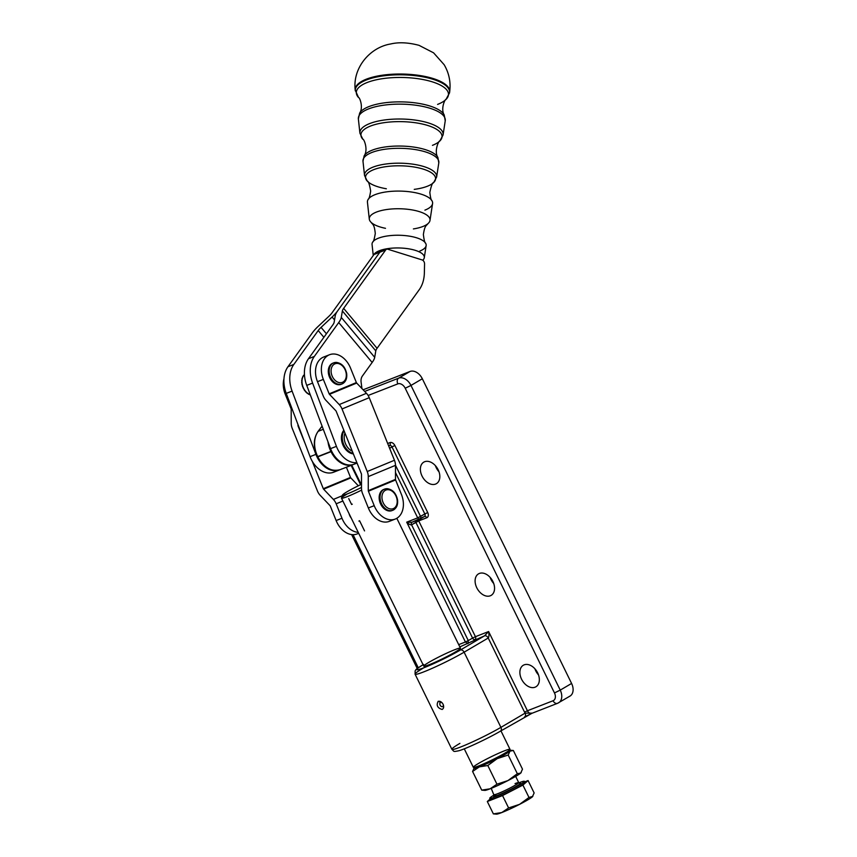 <?xml version="1.0" encoding="UTF-8"?>
<svg xmlns="http://www.w3.org/2000/svg" width="857" height="857" viewBox="0 0 857 857"><rect width="100%" height="100%" fill="white"/><g stroke="black" fill="none" stroke-linecap="round" stroke-linejoin="round"><path stroke-width="1.29" d="M352.291 504.162A9.073 6.545 68.7 0 0 351.616 504.494L348.724 498.603L351.616 504.494M349.056 513.632A9.073 6.545 68.7 0 0 351.209 518.035A9.073 6.545 -111.3 0 1 349.056 513.632M358.901 521.077A9.073 6.545 68.7 0 0 359.576 520.745L364.546 530.901L359.576 520.745M387.975 489.69A9.984 7.199 -111.3 0 1 396.834 504.27A9.984 7.199 -111.3 0 1 383.915 504.098A9.984 7.199 -111.3 0 1 387.975 489.69A9.984 7.199 68.7 0 0 383.915 504.098A9.984 7.199 68.7 0 0 396.834 504.27A9.984 7.199 68.7 0 0 387.975 489.69M386.871 488.715A11.345 8.184 68.7 0 0 384.568 489.122A11.345 8.184 68.7 0 0 381.076 502.663A11.345 8.184 68.7 0 0 392.817 510.258A11.345 8.184 -111.3 0 1 381.076 502.663A11.345 8.184 -111.3 0 1 384.568 489.122A11.345 8.184 -111.3 0 1 386.871 488.715A11.345 8.184 -111.3 0 1 396.823 498.249A11.345 8.184 -111.3 0 1 392.817 510.258C396.545 508.426 398.119 504.934 397.53 499.77C396.063 493.139 392.592 489.433 387.107 488.672L383.69 489.465A11.345 8.184 68.7 0 0 380.197 503.005A11.345 8.184 68.7 0 0 391.938 510.601L392.817 510.258M392.377 510.418A11.345 8.184 -111.3 0 1 380.197 503.005A11.345 8.184 -111.3 0 1 384.129 489.315A11.345 8.184 68.7 0 0 383.69 489.465M337.101 363.411A9.984 7.199 -111.3 0 1 345.96 377.991A9.984 7.199 -111.3 0 1 333.052 377.819A9.984 7.199 -111.3 0 1 337.101 363.411A9.984 7.199 68.7 0 0 333.052 377.819A9.984 7.199 68.7 0 0 345.96 377.991A9.984 7.199 68.7 0 0 337.101 363.411M335.998 362.436A11.345 8.184 68.7 0 0 333.694 362.843A11.345 8.184 68.7 0 0 330.202 376.394A11.345 8.184 68.7 0 0 341.954 383.979A11.345 8.184 -111.3 0 1 330.202 376.394A11.345 8.184 -111.3 0 1 333.694 362.843A11.345 8.184 -111.3 0 1 335.998 362.436A11.345 8.184 -111.3 0 1 345.949 371.97A11.345 8.184 -111.3 0 1 341.954 383.979C345.682 382.147 347.246 378.655 346.657 373.502C345.189 366.86 341.718 363.154 336.244 362.393L332.816 363.186A11.345 8.184 68.7 0 0 329.324 376.737A11.345 8.184 68.7 0 0 341.075 384.322L341.954 383.979M341.504 384.14A11.345 8.184 -111.3 0 1 329.324 376.737A11.345 8.184 -111.3 0 1 333.266 363.036A11.345 8.184 68.7 0 0 332.816 363.186M352.259 451.168A12.255 8.838 -111.3 0 1 344.964 433.085A12.255 8.838 68.7 0 0 352.259 451.168M344.064 430.825A13.616 9.813 68.7 0 0 343.603 444.172A13.616 9.813 68.7 0 0 353.148 453.385A13.616 9.813 -111.3 0 1 343.603 444.172A13.616 9.813 -111.3 0 1 344.064 430.825M343.839 430.268A13.616 9.813 68.7 0 0 342.725 444.515A13.616 9.813 68.7 0 0 353.352 453.899A13.616 9.813 -111.3 0 1 342.725 444.515A13.616 9.813 -111.3 0 1 343.839 430.268M309.763 394.595L309.87 394.798A11.634 8.388 68.7 0 0 310.352 394.959A11.634 8.388 -111.3 0 1 309.87 394.798L309.763 394.595A11.462 8.259 -111.3 0 1 309.056 394.274A11.462 8.259 68.7 0 0 309.763 394.595M308.22 393.813L308.306 394.027A11.634 8.388 68.7 0 0 308.874 394.349L309.163 394.231A11.634 8.388 68.7 0 0 310.17 394.681A11.634 8.388 -111.3 0 1 309.163 394.231L308.874 394.349A11.634 8.388 -111.3 0 1 308.306 394.027L308.22 393.813A11.462 8.259 -111.3 0 1 307.502 393.32L307.513 393.331A11.462 8.259 68.7 0 0 308.22 393.813M306.752 392.72L306.806 392.935A11.634 8.388 68.7 0 0 307.342 393.374L307.631 393.256A11.634 8.388 68.7 0 0 308.595 393.909A11.634 8.388 -111.3 0 1 307.631 393.256L307.342 393.374A11.634 8.388 -111.3 0 1 306.806 392.935L306.752 392.72A11.462 8.259 -111.3 0 1 306.088 392.077A11.462 8.259 68.7 0 0 306.752 392.72M305.413 391.338L305.435 391.563A11.634 8.388 68.7 0 0 305.917 392.099L306.206 391.981A11.634 8.388 68.7 0 0 307.095 392.827A11.634 8.388 -111.3 0 1 306.206 391.981L305.917 392.099A11.634 8.388 -111.3 0 1 305.435 391.563L305.413 391.338A11.462 8.259 -111.3 0 1 304.813 390.588A11.462 8.259 68.7 0 0 305.413 391.338M304.235 389.731L304.224 389.946A11.634 8.388 68.7 0 0 304.642 390.556L304.931 390.449A11.634 8.388 68.7 0 0 305.724 391.445A11.634 8.388 -111.3 0 1 304.931 390.449L304.642 390.556A11.634 8.388 -111.3 0 1 304.224 389.946L304.235 389.731A11.462 8.259 -111.3 0 1 303.732 388.874A11.462 8.259 68.7 0 0 304.235 389.731M303.26 387.942L303.217 388.135A11.634 8.388 68.7 0 0 303.56 388.81L303.849 388.703A11.634 8.388 68.7 0 0 304.514 389.828A11.634 8.388 -111.3 0 1 303.849 388.703L303.56 388.81A11.634 8.388 -111.3 0 1 303.217 388.135L303.26 387.942A11.462 8.259 -111.3 0 1 302.875 387.021A11.462 8.259 68.7 0 0 303.26 387.942M302.521 386.025L302.446 386.196A11.634 8.388 68.7 0 0 302.703 386.914L302.992 386.807A11.634 8.388 68.7 0 0 303.507 388.017A11.634 8.388 -111.3 0 1 302.992 386.807L302.703 386.914A11.634 8.388 -111.3 0 1 302.446 386.196L302.521 386.025A11.462 8.259 -111.3 0 1 302.253 385.061A11.462 8.259 68.7 0 0 302.521 386.025M302.039 384.043L301.943 384.193A11.634 8.388 68.7 0 0 302.093 384.932L302.392 384.814A11.634 8.388 68.7 0 0 302.746 386.078A11.634 8.388 -111.3 0 1 302.392 384.814L302.093 384.932A11.634 8.388 -111.3 0 1 301.943 384.193L302.039 384.043A11.462 8.259 -111.3 0 1 301.91 383.079A11.462 8.259 68.7 0 0 302.039 384.043M301.835 382.061L301.718 382.179A11.634 8.388 68.7 0 0 301.76 382.908L302.06 382.8A11.634 8.388 68.7 0 0 302.232 384.075A11.634 8.388 -111.3 0 1 302.06 382.8L301.76 382.908A11.634 8.388 -111.3 0 1 301.718 382.179L301.835 382.061A11.462 8.259 -111.3 0 1 301.835 381.119A11.462 8.259 68.7 0 0 301.835 382.061M301.91 380.144L301.771 380.229A11.634 8.388 68.7 0 0 301.718 380.926L302.007 380.819A11.634 8.388 68.7 0 0 302.007 382.061A11.634 8.388 -111.3 0 1 302.007 380.819L301.718 380.926A11.634 8.388 -111.3 0 1 301.771 380.229L301.91 380.144A11.462 8.259 -111.3 0 1 302.05 379.255A11.462 8.259 68.7 0 0 301.91 380.144M302.103 378.398L302.103 378.398A11.634 8.388 68.7 0 0 301.953 379.051L302.242 378.933A11.634 8.388 68.7 0 0 302.06 380.112A11.634 8.388 -111.3 0 1 302.242 378.933L301.953 379.051A11.634 8.388 -111.3 0 1 302.103 378.398M302.725 376.748L302.725 376.748A11.634 8.388 68.7 0 0 302.467 377.326L302.757 377.219A11.634 8.388 68.7 0 0 302.403 378.291A11.634 8.388 -111.3 0 1 302.757 377.219L302.542 377.551A11.462 8.259 68.7 0 0 302.275 378.333A11.462 8.259 -111.3 0 1 302.542 377.551L302.467 377.326A11.634 8.388 -111.3 0 1 302.725 376.748M303.582 375.345L303.582 375.345A11.634 8.388 68.7 0 0 303.239 375.827L303.528 375.709A11.634 8.388 68.7 0 0 303.014 376.641A11.634 8.388 -111.3 0 1 303.528 375.709L303.282 376.052A11.462 8.259 68.7 0 0 302.928 376.673A11.462 8.259 -111.3 0 1 303.282 376.052L303.239 375.827A11.634 8.388 -111.3 0 1 303.582 375.345M304.439 374.573A11.634 8.388 68.7 0 0 303.881 375.227A11.634 8.388 -111.3 0 1 304.439 374.573M364.139 155.867A37.515 12.984 1.2 0 1 364.15 155.845C368.478 149.889 363.904 138.566 362.875 139.295L359.919 133.199L358.365 118.962L359.64 113.135A43.043 14.901 1.2 0 1 359.64 113.135C363.657 107.414 359.597 97.077 358.537 97.527L355.227 90.081C352.463 68.314 369.592 47.435 390.621 43.986C398.751 42.025 408.221 42.475 419.009 45.325L433.588 52.834L444.162 64.725C449.132 73.231 450.953 82.368 449.636 92.127A47.264 16.358 -178.8 0 0 402.801 74.056A47.264 16.358 -178.8 0 0 355.227 90.081A47.264 16.358 1.2 0 1 381.793 75.298A47.264 16.358 1.2 0 1 432.946 78.49A47.264 16.358 1.2 0 1 449.636 92.127L449.529 92.877A47.167 16.326 -178.8 0 0 402.779 74.838A47.167 16.326 -178.8 0 0 355.301 90.831A47.167 16.326 1.2 0 1 402.779 74.838A47.167 16.326 1.2 0 1 449.529 92.877L446.004 99.423A46.107 15.962 -178.8 0 0 402.726 77.484A46.107 15.962 -178.8 0 0 358.537 97.527A46.107 15.962 1.2 0 1 402.726 77.484A46.107 15.962 1.2 0 1 446.004 99.423C444.965 98.93 440.466 109.085 444.226 114.967A43.043 14.901 -178.8 0 0 402.19 101.897A43.043 14.901 -178.8 0 0 359.64 113.135A43.043 14.901 1.2 0 1 402.201 101.897A43.043 14.901 1.2 0 1 444.226 114.967L445.233 120.837A43.493 15.051 -178.8 0 0 402.147 104.168A43.493 15.051 -178.8 0 0 358.365 118.962A43.493 15.051 1.2 0 1 402.147 104.168A43.493 15.051 1.2 0 1 445.233 120.837L443.069 134.999A41.629 14.408 -178.8 0 0 401.826 119.037A41.629 14.408 -178.8 0 0 359.919 133.199A41.629 14.408 1.2 0 1 401.826 119.037A41.629 14.408 1.2 0 1 443.069 134.999L439.855 140.955A40.568 14.044 -178.8 0 0 401.772 121.651A40.568 14.044 -178.8 0 0 362.875 139.295A40.568 14.044 1.2 0 1 401.762 121.651A40.568 14.044 1.2 0 1 439.855 140.955C438.859 140.194 433.792 151.303 437.873 157.452A37.515 12.984 -178.8 0 0 401.237 146.065A37.515 12.984 -178.8 0 0 364.15 155.856A37.515 12.984 1.2 0 1 401.237 146.065A37.515 12.984 1.2 0 1 437.873 157.452L438.805 162.884A37.954 13.144 -178.8 0 0 401.183 148.336A37.954 13.144 -178.8 0 0 362.982 161.245A37.954 13.144 1.2 0 1 401.183 148.336A37.954 13.144 1.2 0 1 438.805 162.884L436.631 177.035A36.101 12.491 -178.8 0 0 400.862 163.205A36.101 12.491 -178.8 0 0 364.536 175.481A36.101 12.491 1.2 0 1 400.862 163.205A36.101 12.491 1.2 0 1 436.631 177.035L433.706 182.487A35.041 12.127 1.2 0 1 427.3 186.28A35.041 12.127 1.2 0 1 414.252 189.365M386.357 188.765A35.041 12.127 1.2 0 1 367.225 181.052A35.041 12.127 1.2 0 1 400.808 165.819A35.041 12.127 1.2 0 1 433.706 182.487A35.041 12.127 -178.8 0 0 400.808 165.819A35.041 12.127 -178.8 0 0 367.225 181.052L364.536 175.481L362.982 161.245L364.15 155.856M439.855 140.955A40.568 14.044 1.2 0 1 432.442 145.347M446.004 99.423A46.107 15.962 1.2 0 1 437.584 104.415M368.221 199.295A32.598 11.291 1.2 0 1 400.262 191.1A32.598 11.291 1.2 0 1 431.928 200.677A32.598 11.291 1.2 0 1 424.911 210.136M385.5 228.316A30.391 10.52 1.2 0 1 369.292 219.103A30.391 10.52 1.2 0 1 399.876 208.765A30.391 10.52 1.2 0 1 429.989 220.41A30.391 10.52 1.2 0 1 422.855 226.516A30.391 10.52 1.2 0 1 413.395 228.926M429.989 220.41L432.571 203.591A32.598 11.291 -178.8 0 0 400.262 191.1A32.598 11.291 -178.8 0 0 367.439 202.188L369.292 219.103M371.167 222.392C372.731 224.877 374.284 223.891 375.28 233.511C374.359 238.985 373.502 241.845 372.688 242.07A27.07 9.373 1.2 0 1 399.308 235.257A27.07 9.373 1.2 0 1 425.597 243.217A27.07 9.373 1.2 0 1 419.769 251.069M425.597 243.217C424.804 242.949 424.065 240.067 423.379 234.55C424.793 224.995 426.304 226.034 427.975 223.623A30.391 10.52 -178.8 0 0 399.876 208.765A30.391 10.52 -178.8 0 0 371.156 222.392M373.652 254.979A25.485 8.816 1.2 0 1 401.419 248.048A25.485 8.816 1.2 0 1 424.279 257.732A25.485 8.816 1.2 0 1 422.769 260.26A25.485 8.816 -178.8 0 0 405.147 248.359A25.485 8.816 -178.8 0 0 373.652 254.979M424.279 257.732L426.133 245.638A27.07 9.373 -178.8 0 0 399.308 235.257A27.07 9.373 -178.8 0 0 372.056 244.47L373.256 255.525M375.912 253.758A3.407 2.453 -111.3 0 0 373.984 254.518A3.407 2.453 68.7 0 1 374.83 253.843L380.69 251.551A3.407 2.453 68.7 0 0 379.844 252.226L373.984 254.518L379.844 252.226A3.407 2.453 -111.3 0 1 380.69 251.551A3.407 2.453 68.7 0 0 379.844 252.226L385.704 249.933L343.646 308.381L377.069 348.306L419.266 289.666L377.069 348.306A9.073 2.657 -39.9 0 0 375.795 350.867L374.702 357.348A18.158 5.324 140.1 0 1 372.152 362.468L338.719 322.543L314.337 356.426A27.231 19.636 68.7 0 0 312.601 383.1L306.742 385.382L312.601 383.1L336.426 446.358L330.566 448.64L336.426 446.358A22.689 16.358 68.7 0 0 356.887 462.662A22.689 16.358 -111.3 0 1 336.426 446.358L312.601 383.1A27.231 19.636 -111.3 0 1 314.337 356.426L308.477 358.719L332.859 324.835A9.073 2.657 -39.9 0 0 334.144 322.275L335.237 315.794A18.158 5.324 140.1 0 1 337.787 310.673L379.844 252.226L337.787 310.673A18.158 5.324 140.1 0 1 332.088 317.026L334.53 319.94L332.088 317.026L321.064 327.385L326.421 333.78L321.064 327.385A9.073 2.657 -39.9 0 0 318.215 330.556L323.882 337.315L318.215 330.556L293.833 364.439L287.973 366.721L312.355 332.837A18.158 5.324 140.1 0 1 318.054 326.496L329.077 316.137A9.073 2.657 -39.9 0 0 331.927 312.966L373.984 254.518L331.927 312.966A9.073 2.657 140.1 0 1 329.077 316.137L318.054 326.496A18.158 5.324 -39.9 0 0 312.355 332.837L287.973 366.721L293.833 364.439L318.215 330.556A9.073 2.657 140.1 0 1 321.064 327.385L332.088 317.026A18.158 5.324 -39.9 0 0 337.787 310.673A18.158 5.324 -39.9 0 0 335.237 315.794L334.144 322.275A9.073 2.657 140.1 0 1 332.859 324.835L308.477 358.719L314.337 356.426L338.719 322.543A18.158 5.324 -39.9 0 0 341.279 317.422L342.372 310.941A9.073 2.657 140.1 0 1 343.646 308.381L385.704 249.933A3.407 2.453 -111.3 0 1 386.55 249.258A3.407 2.453 -111.3 0 1 387.857 249.237L422.03 259.896L387.857 249.237A3.407 2.453 68.7 0 0 385.704 249.933L379.844 252.226A3.407 2.453 -111.3 0 1 381.783 251.476M439.009 471.811A12.48 8.591 59.6 0 1 435.377 465.64A12.48 8.591 -120.4 0 0 439.009 471.811M424.633 461.73A12.48 8.591 -120.4 0 0 423.765 462.148A12.48 8.591 -120.4 0 0 422.362 476.663A12.48 8.591 -120.4 0 0 435.57 484.076A12.48 8.591 -120.4 0 0 436.427 483.659A12.48 8.591 -120.4 0 0 437.841 469.143A12.48 8.591 -120.4 0 0 424.633 461.73M493.739 583.531A12.48 8.591 59.6 0 1 490.118 577.361A12.48 8.591 -120.4 0 0 493.739 583.531M479.363 573.451A12.48 8.591 -120.4 0 0 478.495 573.869A12.48 8.591 -120.4 0 0 477.092 588.384A12.48 8.591 -120.4 0 0 490.3 595.786A12.48 8.591 -120.4 0 0 491.157 595.379A12.48 8.591 -120.4 0 0 492.571 580.864A12.48 8.591 -120.4 0 0 479.363 573.451M538.517 674.941A12.48 8.591 59.6 0 1 534.897 668.771A12.48 8.591 -120.4 0 0 538.517 674.941M524.141 664.85A12.48 8.591 -120.4 0 0 523.273 665.278A12.48 8.591 -120.4 0 0 521.87 679.794A12.48 8.591 -120.4 0 0 535.089 687.196A12.48 8.591 -120.4 0 0 535.936 686.778A12.48 8.591 -120.4 0 0 537.35 672.274A12.48 8.591 -120.4 0 0 524.141 664.85M560.242 690.121A11.345 7.809 59.6 0 1 558.668 702.761A11.345 7.809 59.6 0 1 557.896 703.136A11.345 7.809 -120.4 0 0 558.668 702.761A11.345 7.809 -120.4 0 0 560.242 690.121L571.587 683.447L560.242 690.121L410.974 385.436L560.242 690.121L554.468 692.938L560.242 690.121M524.398 717.052A3.407 2.346 -120.4 0 0 524.634 716.934A3.407 2.346 -120.4 0 0 525.105 713.142A3.407 2.346 59.6 0 1 524.623 716.934A3.407 2.346 59.6 0 1 524.398 717.052L532.261 713.153L525.105 713.142L500.927 727.357A3.407 2.346 59.6 0 1 500.456 731.15A3.407 2.346 59.6 0 1 500.22 731.257A3.407 2.346 -120.4 0 0 500.456 731.15A3.407 2.346 -120.4 0 0 500.927 727.357A31.763 2.528 153.9 0 1 470.225 742.944A31.763 2.528 153.9 0 1 451.896 749.339A31.763 2.528 -26.1 0 0 470.225 742.944A31.763 2.528 -26.1 0 0 500.927 727.357L464.108 652.198L500.927 727.357L525.105 713.142A6.802 4.906 -111.3 0 1 524.548 712.156L527.43 710.753L524.548 712.156L488.222 638.015L464.108 652.198A31.763 2.528 153.9 0 1 433.406 667.796A31.763 2.528 153.9 0 1 415.077 674.18A31.763 2.528 -26.1 0 0 433.406 667.796A31.763 2.528 -26.1 0 0 464.108 652.198A3.407 2.346 -120.4 0 0 460.413 650.013A3.407 2.346 59.6 0 1 464.108 652.198L488.222 638.015A3.407 2.346 -120.4 0 0 484.537 635.83L488.619 631.534L484.537 635.83L460.413 650.013A28.367 2.26 153.9 0 1 424.751 667.432A28.367 2.26 153.9 0 1 423.079 664.743A28.367 2.26 -26.1 0 0 424.751 667.432A28.367 2.26 -26.1 0 0 460.413 650.013L484.537 635.83A3.407 2.346 59.6 0 1 488.222 638.015C489.026 637.169 489.154 635.016 488.619 631.534L527.43 710.753L488.619 631.534L475.442 636.687L418.719 520.906L411.585 524.816C410.514 525.105 408.885 524.216 406.711 522.159L465.415 642L458.709 644.625L465.415 642L406.711 522.159L417.691 517.864L424.836 513.954L391.992 446.925L389.635 448.307L391.992 446.925A2.271 1.564 -120.4 0 0 389.539 445.469L388.692 445.961L389.539 445.469A2.271 1.639 68.7 0 0 389.956 442.598L387.685 443.487L389.956 442.598A4.542 3.128 59.6 0 1 394.873 445.522L427.718 512.55A4.542 3.128 59.6 0 1 426.775 517.757L418.719 520.906L475.442 636.687L488.619 631.534C489.154 635.016 489.026 637.169 488.222 638.015L524.548 712.156A6.802 4.906 68.7 0 0 525.105 713.142L532.261 713.153A4.542 3.267 -111.3 0 1 531.918 713.313L557.553 703.308L570.012 696.088A11.345 7.809 -120.4 0 0 571.587 683.447L422.33 378.762L410.974 385.436L422.33 378.762A11.345 7.809 -120.4 0 0 410.032 371.467L398.676 378.141A11.345 7.809 59.6 0 1 410.974 385.436A11.345 7.809 -120.4 0 0 398.676 378.141A4.542 3.267 68.7 0 0 397.83 383.872A6.802 4.681 59.6 0 1 405.211 388.242L410.974 385.436L405.211 388.242L554.468 692.938A6.802 4.681 59.6 0 1 553.065 700.747A4.542 3.267 68.7 0 0 557.553 703.308A4.542 3.267 68.7 0 0 557.896 703.136A4.542 3.267 -111.3 0 1 557.553 703.308A4.542 3.267 -111.3 0 1 553.065 700.747L527.43 710.753A4.542 3.267 68.7 0 0 531.918 713.313A4.542 3.267 -111.3 0 1 527.43 710.753L553.065 700.747A6.802 4.681 -120.4 0 0 554.468 692.938L405.211 388.242A6.802 4.681 -120.4 0 0 397.83 383.872L368.124 395.473L397.83 383.872A4.542 3.267 -111.3 0 1 398.676 378.141L364.664 391.424L398.676 378.141L410.032 371.467A11.345 7.809 59.6 0 1 422.33 378.762L571.587 683.447A11.345 7.809 59.6 0 1 569.241 696.462M418.27 667.785L353.052 534.672L418.27 667.785M484.537 635.83L459.813 646.885L484.537 635.83M342.521 495.014A18.158 1.446 153.9 0 1 347.106 491.736A18.158 1.446 153.9 0 1 361.504 484.269A18.158 1.446 -26.1 0 0 347.106 491.736A18.158 1.446 -26.1 0 0 344.375 494.928A18.158 1.446 -26.1 0 0 361.504 487.44A18.158 1.446 153.9 0 1 342.521 495.014L341.482 498.024A20.418 1.628 -26.1 0 0 361.622 490.108A20.418 1.628 153.9 0 1 347.053 496.696A20.418 1.628 153.9 0 1 341.482 498.174L423.765 666.146A20.418 1.628 -26.1 0 0 429.336 664.668A20.418 1.628 153.9 0 1 437.081 657.865A20.418 1.628 153.9 0 1 459.909 648.953A20.418 1.628 153.9 0 1 429.336 664.668A20.418 1.628 -26.1 0 0 449.593 655.177A20.418 1.628 -26.1 0 0 460.445 648.181L396.812 518.292M351.734 465.147L361.183 484.419L351.734 465.147M420.401 518.892L424.365 516.557A2.271 1.564 -120.4 0 0 424.515 516.482A2.271 1.564 -120.4 0 0 424.836 513.954L420.573 516.46L395.473 465.212L420.573 516.46A2.271 1.564 59.6 0 1 420.262 518.988A2.271 1.564 59.6 0 1 420.101 519.063A2.271 1.564 -120.4 0 0 420.262 518.988A2.271 1.564 -120.4 0 0 420.573 516.46L417.691 517.864A2.271 1.639 68.7 0 0 419.941 519.149A2.271 1.639 68.7 0 0 420.101 519.063A2.271 1.639 -111.3 0 1 419.941 519.149A2.271 1.639 -111.3 0 1 417.691 517.864L395.473 472.518L417.691 517.864L406.711 522.159L411.863 522.299L419.759 519.203M435.57 484.076A12.48 8.591 59.6 0 1 420.391 470.043A12.48 8.591 59.6 0 1 434.338 464.59A12.48 8.591 59.6 0 1 435.57 484.076M490.3 595.786A12.48 8.591 59.6 0 1 475.121 581.753A12.48 8.591 59.6 0 1 489.068 576.311A12.48 8.591 59.6 0 1 490.3 595.786M535.089 687.196A12.48 8.591 59.6 0 1 519.899 673.163A12.48 8.591 59.6 0 1 533.847 667.71A12.48 8.591 59.6 0 1 535.089 687.196M423.572 664.421C413.203 670.902 416.62 669.446 415.152 670.817L415.077 674.18A31.763 2.528 153.9 0 1 423.09 668.214M442.148 709.467C437.445 708.032 436.117 705.322 438.163 701.337C440.07 700.93 441.709 701.894 443.08 704.218C444.076 706.725 443.765 708.471 442.148 709.467C443.765 708.471 444.076 706.725 443.08 704.218L442.041 702.719L438.163 701.337C436.117 705.322 437.445 708.032 442.148 709.467M531.918 713.313L500.456 731.15C489.015 737.931 466.658 748.525 458.87 750.753C452.646 751.943 454.489 751.61 451.896 749.339A31.763 2.528 153.9 0 1 459.909 743.373M440.112 705.14A2.271 1.564 -120.4 0 0 442.566 706.596A2.271 1.564 -120.4 0 0 442.726 706.522A2.271 1.564 -120.4 0 0 443.283 704.7A2.271 1.564 59.6 0 1 442.566 706.596A2.271 1.564 59.6 0 1 439.812 704.079A2.271 1.564 59.6 0 1 442.287 703.008A2.271 1.564 -120.4 0 0 440.423 702.611A2.271 1.564 -120.4 0 0 440.112 705.14M443.412 705.043L443.08 704.218M475.442 636.687A2.271 1.639 -111.3 0 1 475.014 639.547A2.271 1.639 68.7 0 0 475.442 636.687L472.561 638.09A2.271 1.564 -120.4 0 0 475.014 639.547A2.271 1.564 59.6 0 1 472.561 638.09L475.442 636.687M412.046 522.213L406.711 522.159C408.885 524.216 410.514 525.105 411.585 524.816L468.297 640.597L411.585 524.816L415.838 522.309A2.271 1.564 59.6 0 1 415.538 520.863A2.271 1.564 -120.4 0 0 415.838 522.309L472.561 638.09L468.297 640.597L467.922 643.725L468.297 640.597L472.561 638.09L415.838 522.309L418.719 520.906A2.271 1.639 68.7 0 0 417.937 519.92A2.271 1.639 -111.3 0 1 418.719 520.906L426.775 517.757A2.271 1.639 68.7 0 0 424.536 516.482A2.271 1.639 -111.3 0 1 424.536 516.482A2.271 1.639 -111.3 0 1 426.775 517.757A4.542 3.128 -120.4 0 0 427.718 512.55L394.873 445.522A4.542 3.128 -120.4 0 0 389.956 442.598A2.271 1.639 -111.3 0 1 389.539 445.469L388.628 445.822L389.539 445.469A2.271 1.564 59.6 0 1 391.992 446.925L394.873 445.522L391.992 446.925L424.836 513.954L427.718 512.55L424.836 513.954A2.271 1.564 59.6 0 1 424.515 516.482A2.271 1.564 59.6 0 1 424.365 516.557M465.415 642L468.297 640.597L465.415 642L467.922 643.725L465.415 642M411.585 524.816A2.271 1.564 59.6 0 1 411.885 522.288M322.114 426.218L318.247 431.275L323.282 429.303L318.247 431.275A22.689 16.358 68.7 0 0 317.722 456.599L330.909 451.446A22.689 16.358 -111.3 0 1 327.995 441.826A22.689 16.358 68.7 0 0 330.909 451.446L331.627 451.125L331.016 451.671A22.689 16.358 68.7 0 0 353.459 464.473A22.689 16.358 68.7 0 0 353.823 464.323A22.689 16.358 -111.3 0 1 353.459 464.473A22.689 16.358 -111.3 0 1 331.016 451.671L317.84 456.824A22.689 16.358 68.7 0 0 340.283 469.625A22.689 16.358 -111.3 0 1 317.84 456.824L330.909 451.446L317.722 456.599A22.689 16.358 -111.3 0 1 318.247 431.275L322.114 426.218M363.111 389.796L410.032 371.467L363.111 389.796M322.093 426.133L318.033 431.425A1.136 0.718 37.5 0 1 318.247 431.275A1.136 0.718 -142.5 0 0 317.936 431.703M318.033 431.425C313.308 438.548 313.105 446.968 317.411 456.674L317.529 456.91C323.603 467.772 331.188 472.014 340.283 469.625L353.834 464.323M341.975 468.8A22.689 16.358 -111.3 0 1 340.283 469.625M336.469 470.654A22.689 16.358 -111.3 0 1 310.063 456.652L286.238 393.395A27.231 19.636 -111.3 0 1 287.973 366.721A27.231 19.636 68.7 0 0 286.238 393.395L292.098 391.103L286.238 393.395L310.063 456.652L315.922 454.36L292.098 391.103A27.231 19.636 -111.3 0 1 293.833 364.439A27.231 19.636 68.7 0 0 292.098 391.103L315.922 454.36A22.689 16.358 68.7 0 0 339.908 469.754A22.689 16.358 -111.3 0 1 339.554 469.904A22.689 16.358 -111.3 0 1 315.922 454.36L310.063 456.652A22.689 16.358 68.7 0 0 333.694 472.196L339.554 469.904M372.152 362.468L362.382 376.041A9.073 6.545 68.7 0 0 361.108 382.201A9.073 6.545 -111.3 0 1 362.382 376.041L372.152 362.468A18.158 5.324 -39.9 0 0 374.702 357.348L341.279 317.422A18.158 5.324 140.1 0 1 338.719 322.543L372.152 362.468M419.266 289.666A34.034 24.542 68.7 0 0 424.365 272.826L424.558 263.892A3.407 2.453 68.7 0 0 422.03 259.896A3.407 2.453 -111.3 0 1 424.558 263.892L424.365 272.826A34.034 24.542 -111.3 0 1 419.266 289.666M356.898 462.694A22.689 16.358 -111.3 0 1 330.566 448.64L306.742 385.382A27.231 19.636 -111.3 0 1 308.477 358.719A27.231 19.636 68.7 0 0 306.742 385.382L330.566 448.64A22.689 16.358 68.7 0 0 354.198 464.183L357.048 463.069M361.943 388.564L361.108 382.201L361.943 388.564M390.91 520.606A20.418 14.719 -111.3 0 1 368.349 507.955L362.532 493.503A10.209 7.07 67.5 0 1 361.504 488.426L361.493 474.382A1.136 0.782 -112.5 0 0 361.375 473.814L336.169 411.242A1.136 0.782 -112.5 0 0 335.858 410.76L326.099 400.519A10.209 7.07 67.5 0 1 323.303 396.127L317.486 381.676A20.418 14.719 -111.3 0 1 326.753 356.319M375.795 350.867L342.372 310.941L341.279 317.422L374.702 357.348L375.795 350.867A9.073 2.657 140.1 0 1 377.069 348.306L343.646 308.381A9.073 2.657 -39.9 0 0 342.372 310.941L375.795 350.867M473.45 767.401L474.96 767.915A19.282 1.532 -26.1 0 0 492.839 760.727A19.282 1.532 -26.1 0 0 509.487 751L510.011 749.489A20.418 1.628 153.9 0 1 492.389 759.795A20.418 1.628 153.9 0 1 473.45 767.401A20.418 1.628 153.9 0 1 478.485 763.48A20.418 1.628 153.9 0 1 498.903 753.153A20.418 1.628 153.9 0 1 510.011 749.489M341.482 498.174A20.418 1.628 153.9 0 1 346.635 494.339M464.269 748.825L473.332 767.315A20.418 1.628 -26.1 0 0 492.389 759.795A20.418 1.628 -26.1 0 0 510.011 749.35L500.949 730.85M350.545 368.124L356.373 382.576A1.136 0.782 -112.5 0 0 356.683 383.058L366.453 393.299A10.209 7.07 67.5 0 1 369.238 397.68L394.445 460.263A10.209 7.07 67.5 0 1 395.473 465.34L395.484 479.384A1.136 0.782 -112.5 0 0 395.602 479.952L401.419 494.403A20.418 14.719 -111.3 0 1 395.248 519.053A20.418 14.719 -111.3 0 1 374.209 505.673L368.392 491.222L395.602 479.952A1.136 0.782 67.5 0 1 395.484 479.384L368.274 490.654A1.136 0.782 -112.5 0 0 368.392 491.222A1.136 0.782 67.5 0 1 368.274 490.654L395.484 479.384L395.473 465.34L368.264 476.61L368.274 490.654L368.264 476.61L395.473 465.34A10.209 7.07 -112.5 0 0 394.445 460.263L367.235 471.532A10.209 7.07 67.5 0 1 368.264 476.61A10.209 7.07 -112.5 0 0 367.235 471.532L394.445 460.263L369.238 397.68L342.029 408.96L367.235 471.532L342.029 408.96L369.238 397.68A10.209 7.07 -112.5 0 0 366.453 393.299L339.243 404.568A10.209 7.07 67.5 0 1 342.029 408.96A10.209 7.07 -112.5 0 0 339.243 404.568L366.453 393.299L356.683 383.058L329.474 394.327L339.243 404.568L329.474 394.327L356.683 383.058A1.136 0.782 67.5 0 1 356.373 382.576L329.163 393.845A1.136 0.782 -112.5 0 0 329.474 394.327A1.136 0.782 67.5 0 1 329.163 393.845L356.373 382.576L350.545 368.124A20.418 14.719 68.7 0 0 329.313 354.819A20.418 14.719 68.7 0 0 323.346 379.394L329.163 393.845L323.346 379.394A20.418 14.719 -111.3 0 1 329.517 354.734A20.418 14.719 -111.3 0 1 350.545 368.124M329.517 354.734L323.657 357.026A20.418 14.719 68.7 0 0 317.486 381.676L323.346 379.394L317.486 381.676L323.303 396.127A10.209 7.07 -112.5 0 0 326.099 400.519L335.858 410.76A1.136 0.782 67.5 0 1 336.169 411.242L361.375 473.814A1.136 0.782 67.5 0 1 361.493 474.382L361.504 488.426A10.209 7.07 -112.5 0 0 362.532 493.503L368.349 507.955L374.209 505.673L368.349 507.955A20.418 14.719 68.7 0 0 389.389 521.345L395.248 519.053M374.209 505.673A20.418 14.719 68.7 0 0 395.441 518.978A20.418 14.719 68.7 0 0 401.419 494.403L395.602 479.952L368.392 491.222L374.209 505.673M346.399 467.226L350.513 477.424A1.136 0.782 -112.5 0 0 350.824 477.906L358.344 485.79L350.824 477.906L323.614 489.176L333.373 499.417A10.209 7.07 67.5 0 1 336.169 503.809L342.875 501.024L336.169 503.809A10.209 7.07 -112.5 0 0 333.373 499.417L342.275 495.732L333.373 499.417L323.614 489.176L350.824 477.906A1.136 0.782 67.5 0 1 350.513 477.424L323.303 488.694A1.136 0.782 -112.5 0 0 323.614 489.176A1.136 0.782 67.5 0 1 323.303 488.694L350.513 477.424L346.399 467.226M298.097 426.122L305.274 443.947L298.097 426.122A1.136 0.782 67.5 0 1 297.979 425.554A1.136 0.782 -112.5 0 0 298.097 426.122M312.28 461.323L323.303 488.694L312.28 461.323M297.979 424.569L297.979 425.554L297.979 424.569M291.198 409.282A1.136 0.782 -112.5 0 0 291.08 408.714A1.136 0.782 67.5 0 1 291.198 409.282L291.209 423.326L291.198 409.282M292.237 428.404A10.209 7.07 67.5 0 1 291.209 423.326A10.209 7.07 -112.5 0 0 292.237 428.404L317.444 490.975L292.237 428.404M320.229 495.367A10.209 7.07 67.5 0 1 317.444 490.975A10.209 7.07 -112.5 0 0 320.229 495.367L329.999 505.609L320.229 495.367M330.309 506.091A1.136 0.782 -112.5 0 0 329.999 505.609A1.136 0.782 67.5 0 1 330.309 506.091L336.126 520.542L330.309 506.091M358.644 533.215A20.418 14.719 -111.3 0 1 336.126 520.542A20.418 14.719 68.7 0 0 357.165 533.932L358.697 533.333M358.226 532.358A20.418 14.719 -111.3 0 1 341.986 518.26L336.126 520.542L341.986 518.26L336.169 503.809L341.986 518.26A20.418 14.719 68.7 0 0 358.226 532.358M286.399 393.824L285.263 394.263L291.08 408.714L285.263 394.263L286.399 393.824M283.967 378.773A20.418 14.719 68.7 0 0 285.263 394.263A20.418 14.719 -111.3 0 1 283.967 378.773M489.776 798.306L490.375 799.517A19.282 1.532 -26.1 0 0 508.362 792.414A19.282 1.532 -26.1 0 0 525.009 782.548L524.42 781.327A19.282 1.532 153.9 0 1 507.773 791.193A19.282 1.532 153.9 0 1 489.776 798.306A19.282 1.532 153.9 0 1 494.36 794.846A19.282 1.532 -26.1 0 0 495.228 796.828A19.282 1.532 -26.1 0 0 519.642 784.894A19.282 1.532 -26.1 0 0 519.16 782.73A19.282 1.532 153.9 0 1 524.42 781.327M532.818 796.357L528.983 797.471L519.588 804.348L508.597 807.947L501.784 812.554L493.375 813.893L487.312 801.509L490.129 799.035L487.312 801.509L502.534 795.564L522.909 785.087L502.534 795.564L508.597 807.947L502.534 795.564L487.312 801.509L493.375 813.893L501.784 812.554L508.597 807.947L519.588 804.348L528.983 797.471L522.909 785.087L528.073 780.556L534.136 792.939L532.358 796.839L534.136 792.939L528.073 780.556L522.909 785.087L528.983 797.471L532.358 796.839A20.418 1.628 -26.1 0 0 532.818 796.357A20.418 1.628 -26.1 0 0 532.861 796.282A20.418 1.628 153.9 0 1 532.358 796.839A20.418 1.628 153.9 0 1 519.588 804.348A20.418 1.628 153.9 0 1 501.784 812.554A20.418 1.628 153.9 0 1 496.267 813.786M528.073 780.556L524.688 781.884L528.073 780.556M522.931 782.816A19.282 1.532 153.9 0 1 508.362 792.414A19.282 1.532 153.9 0 1 491.854 798.038M493.375 813.893L496.492 814.15A20.418 1.628 -26.1 0 0 501.784 812.554A20.418 1.628 -26.1 0 0 519.588 804.348A20.418 1.628 -26.1 0 0 532.358 796.839M496.482 794.16A14.976 1.189 -26.1 0 0 497.124 795.553A14.976 1.189 -26.1 0 0 514.296 787.444A14.976 1.189 -26.1 0 0 519.535 783.266A14.976 1.189 153.9 0 1 507.623 790.882A14.976 1.189 153.9 0 1 494.296 795.628M515.014 783.598A13.616 1.082 153.9 0 1 518.721 782.612A13.616 1.082 153.9 0 1 506.969 789.576A13.616 1.082 153.9 0 1 494.275 794.589A13.616 1.082 -26.1 0 0 506.969 789.565A13.616 1.082 -26.1 0 0 518.721 782.612L515.678 776.378M513.354 750.496L522.491 769.168L513.354 750.496L509.969 751.139L508.19 755.038L517.339 773.71L520.713 773.068L522.491 769.168L520.713 773.068A20.418 1.628 -26.1 0 0 521.174 772.586A20.418 1.628 -26.1 0 0 521.217 772.521A20.418 1.628 153.9 0 1 520.713 773.068L517.339 773.71L508.19 755.038L509.969 751.139A20.418 1.628 153.9 0 1 497.199 758.638A20.418 1.628 153.9 0 1 479.395 766.854L487.804 765.515L497.199 758.638L508.19 755.038L497.199 758.638L487.804 765.515L496.953 784.187L507.944 780.577L517.339 773.71L507.944 780.577L496.953 784.187L487.804 765.515L479.395 766.854A20.418 1.628 153.9 0 1 473.91 768.043A20.418 1.628 153.9 0 1 474.242 767.668A20.418 1.628 -26.1 0 0 479.395 766.854L472.582 771.461L479.395 766.854A20.418 1.628 -26.1 0 0 497.199 758.638A20.418 1.628 -26.1 0 0 509.969 751.139L513.354 750.496L510.236 750.25A20.418 1.628 153.9 0 1 509.969 751.139A20.418 1.628 -26.1 0 0 509.733 750.282A20.418 1.628 153.9 0 1 510.236 750.25M474.371 767.561L472.582 771.461L481.73 790.133L490.14 788.794L496.953 784.187L490.14 788.794L481.73 790.133L472.582 771.461L474.371 767.561M481.73 790.133L484.848 790.379A20.418 1.628 -26.1 0 0 490.14 788.794A20.418 1.628 -26.1 0 0 507.944 780.577A20.418 1.628 -26.1 0 0 520.713 773.068A20.418 1.628 153.9 0 1 507.944 780.577A20.418 1.628 153.9 0 1 490.14 788.794A20.418 1.628 153.9 0 1 484.623 790.025M508.576 750.818A19.282 1.532 153.9 0 1 492.839 760.727A19.282 1.532 153.9 0 1 475.378 767.079M368.21 199.295C369.013 199.028 369.828 196.296 370.663 191.1C369.571 184.448 368.424 181.095 367.225 181.052M431.928 200.677C431.135 200.367 430.439 197.603 429.828 192.386C431.21 185.787 432.506 182.487 433.706 182.487M351.606 534.564L417.241 668.546M451.896 749.339L415.077 674.18M351.145 465.372L360.615 484.698M411.863 522.299L424.515 516.482M380.69 251.551L386.55 249.258M519.696 783.287L518.721 782.612M491.222 788.365L494.21 795.767L496.524 794.139"/></g></svg>
